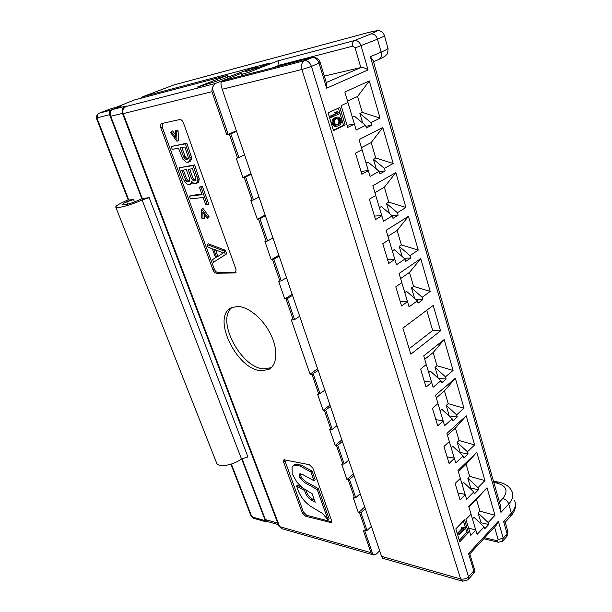<?xml version="1.0" encoding="UTF-8"?>
<svg xmlns="http://www.w3.org/2000/svg" width="612" height="612" viewBox="0 0 612 612"><rect width="100%" height="100%" fill="white"/><g stroke="black" fill="none" stroke-linecap="round" stroke-linejoin="round"><path stroke-width="0.92" d="M459.666 534.36L459.36 533.35L463.865 528.63L462.756 528.47L463.674 527.506L464.783 527.674L465.089 528.676L459.666 534.36L458.097 533.978L457.784 532.968L462.221 528.347M332.01 117.336L331.589 115.951L337.671 113.082L336.164 112.218L337.403 111.636L338.91 112.501L339.323 113.87L330.396 117.634L329.975 116.257L336.057 113.388L334.55 112.524L337.403 111.636M336.937 117.099L339.079 117.129L341.121 119.807L341.267 122.607L340.142 124.71L338.053 125.995L335.912 125.98L333.838 123.303L333.953 119.57L336.937 117.099L333.219 118.659L332.339 119.868L331.964 122.148L332.806 124.894L334.297 126.263L338.053 125.995M337.135 118.315L335.185 119.508L334.427 121.712L335.124 123.999L336.86 125.001L339.798 123.578L340.547 121.383L339.339 118.567L337.135 118.315M455.818 528.875L459.78 541.796L468.417 532.662L464.539 519.833L455.818 528.875M328.124 112.952L333.548 130.616L345.153 124.947L339.867 107.46L328.124 112.952M465.969 519.412L470.789 535.401L475.799 530.068L477.1 534.414L484.092 526.924L484.673 528.883L488.758 524.499L488.185 522.549L494.986 515.258L487.03 487.749L468.754 506.499L471.041 514.141L465.969 519.412M455.129 483.48L460.094 499.943L465.242 494.748L466.581 499.224L473.764 491.933L474.361 493.945L478.553 489.677L477.964 487.672L484.956 480.581L476.771 452.291L457.99 470.498L460.339 478.362L455.129 483.48M443.968 446.485L449.078 463.437L454.372 458.396L455.749 463.001L463.139 455.925L463.751 457.998L468.058 453.859L467.453 451.794L474.629 444.909L466.206 415.8L446.905 433.426L449.33 441.52L443.968 446.485M432.47 408.372L437.733 425.837L443.18 420.964L444.603 425.707L452.192 418.86L452.826 420.995L457.256 416.986L456.628 414.859L464.011 408.212L455.343 378.247L435.492 395.237L437.985 403.576L432.47 408.372M420.62 369.09L426.044 387.09L431.651 382.401L433.112 387.281L440.923 380.687L441.573 382.89L446.133 379.027L445.49 376.831L453.079 370.428L444.151 339.568L423.726 355.886L426.296 364.484L420.62 369.09M395.796 286.814L401.571 305.962L407.516 301.67L409.068 306.864L417.346 300.813L418.034 303.154L422.861 299.612L422.181 297.287L430.213 291.419L420.735 258.647L399.085 273.472L401.816 282.614L395.796 286.814M382.783 243.691L388.75 263.466L394.87 259.389L396.477 264.744L405.006 259.006L405.718 261.416L410.683 258.057L409.979 255.663L418.256 250.094L408.479 216.296L386.172 230.28L388.995 239.728L382.783 243.691M369.357 199.168L375.516 219.586L381.827 215.745L383.479 221.276L392.269 215.875L393.003 218.362L398.121 215.195L397.402 212.716L405.924 207.476L395.834 172.607L372.838 185.696L375.753 195.442L369.357 199.168M355.473 153.168L361.837 174.267L368.355 170.687L370.061 176.394L379.126 171.345L379.884 173.915L385.162 170.955L384.413 168.399L393.195 163.496L382.783 127.51L359.068 139.635L362.082 149.71L355.473 153.168M341.129 105.624L347.708 127.434L354.432 124.121L356.199 130.027L365.548 125.353L366.336 128.007L371.775 125.269L371.002 122.63L380.06 118.101L369.304 80.937L344.839 92.029L347.953 102.441L341.129 105.624M440.563 330.84L410.82 354.203L402.895 328.124L433.197 305.426L440.563 330.84L432.669 330.488L426.748 310.261M468.417 532.662L466.849 532.287L463.422 520.988M459.306 540.243L466.849 532.287M462.756 528.47L461.18 528.102L462.106 527.139L464.783 527.674M333.418 130.172L343.546 125.23L338.375 108.163M336.585 124.894L338.184 123.861L338.933 121.673L338.237 119.401L336.761 118.491M345.153 124.947L343.546 125.23M459.36 533.35L457.784 532.968M463.674 527.506L462.106 527.139M331.589 115.951L329.975 116.257M336.164 112.218L334.55 112.524M337.671 113.082L336.057 113.388M335.544 117.764L333.93 118.062M334.833 118.361L333.219 118.659M334.435 118.812L332.821 119.11M333.953 119.57L332.339 119.868M333.693 120.48L332.079 120.778M333.578 121.857L331.964 122.148M333.838 123.303L332.224 123.593M334.42 124.603L332.806 124.894M335.231 125.521L333.624 125.804M335.912 125.98L334.297 126.263M336.669 126.141L335.055 126.424M337.204 126.141L335.59 126.424M339.339 118.567L337.725 118.866M339.851 119.11L338.237 119.401M340.356 120.174L338.742 120.465M340.547 121.383L338.933 121.673M340.448 122.216L338.834 122.507M339.798 123.578L338.184 123.861M338.941 124.251L337.327 124.534M337.855 124.779L336.776 124.97M480.382 523.398L481.001 522.74L478.125 513.017L479.915 511.142L476.442 499.384L468.937 507.096M472.456 518.945L474.002 517.324L484.092 526.924M470.276 488.651L470.766 488.154L467.805 478.156L469.641 476.335L466.076 464.24L458.365 471.737M461.983 483.916L463.575 482.348L473.764 491.933M459.895 452.911L460.239 452.582L457.195 442.292L459.084 440.525L455.412 428.086L447.479 435.346M451.212 447.885L452.842 446.362L463.139 455.925M449.231 416.137L446.27 405.389L448.214 403.675L444.434 390.869L436.279 397.884M440.12 410.79L441.795 409.313L452.192 418.86M428.698 372.593L430.427 371.17L440.923 380.687M438.238 378.254L435.025 367.384L437.022 365.747L433.128 352.558L424.743 359.298M404.807 292.674L406.636 291.381L417.346 300.813M414.607 298.404L411.501 287.915L413.613 286.416L409.482 272.409L400.6 278.552M392.3 250.851L394.182 249.62L405.006 259.006M402.237 256.604L399.2 246.338L401.373 244.915L397.112 230.472L387.962 236.278M379.394 207.697L381.337 206.535L392.269 215.875M389.477 213.481L386.501 203.452L388.742 202.113L384.351 187.211L374.927 192.658M366.083 163.152L368.08 162.073L379.126 171.345M376.296 168.973L373.404 159.196L375.714 157.942L371.178 142.565L361.463 147.63M352.328 117.152L354.386 116.158L365.548 125.353M362.694 123.004L359.879 113.503L362.266 112.348L357.576 96.466L347.555 101.118M409.168 348.763L432.669 330.488M475.799 530.068L468.57 528.034M471.026 514.157L475.669 529.701M494.986 515.258L479.915 511.142M488.185 522.549L478.125 513.017M488.758 524.499L481.001 522.74M487.03 487.749L476.442 499.384M457.983 492.958L465.12 494.404L460.323 478.37M484.956 480.581L469.641 476.335M477.964 487.672L467.805 478.156M478.553 489.677L470.766 488.154M476.771 452.291L466.076 464.24M447.097 456.858L454.257 458.067L449.315 441.535M474.629 444.909L459.084 440.525M467.453 451.794L457.195 442.292M468.058 453.859L460.239 452.582M466.206 415.8L455.412 428.086M435.882 419.694L443.073 420.658L437.97 403.591M464.011 408.212L448.214 403.675M456.628 414.859L446.27 405.389M457.256 416.986L449.407 415.976M455.343 378.247L444.434 390.869M424.338 381.414L431.544 382.118L426.281 364.5M453.079 370.428L437.022 365.747M445.49 376.831L435.025 367.384M446.133 379.027L438.291 378.3M444.151 339.568L433.128 352.558M400.172 301.318L407.424 301.441L401.801 282.629M430.213 291.419L413.613 286.416M422.181 297.287L411.501 287.915M422.861 299.612L415.869 299.513M420.735 258.647L409.482 272.409M387.518 259.381L394.794 259.19L388.98 239.736M418.256 250.094L401.373 244.915M409.979 255.663L399.2 246.338M410.683 258.057L404.119 258.241M408.479 216.296L397.112 230.472M374.468 216.113L381.75 215.577L375.737 195.458M405.924 207.476L388.742 202.113M397.402 212.716L386.501 203.452M398.121 215.195L391.994 215.638M395.834 172.607L384.351 187.211M360.988 171.436L368.286 170.549L362.067 149.718M393.195 163.496L375.714 157.942M384.413 168.399L373.404 159.196M385.162 170.955L379.218 171.666M382.783 127.51L371.178 142.565M347.065 125.299L354.379 124.022L347.93 102.449M380.06 118.101L362.266 112.348M371.002 122.63L359.879 113.503M371.775 125.269L365.823 126.279M369.304 80.937L357.576 96.466M128.16 199.818L122.928 202.235C117.756 204.668 115.393 206.336 115.813 207.238C116.571 208.944 132.429 204.569 142.122 199.94L149.183 197.668L142.275 198.51L138.197 200.407C130.28 203.758 125.032 205.211 122.454 204.768C122.193 204.232 123.601 203.238 126.676 201.792L133.577 199.566L128.252 200.055M267.872 521.661L266.603 521.99L265.356 520.713L241.61 458.809M141.839 198.709L109.602 114.666C108.898 112.44 109.303 110.94 110.818 110.16L121.574 105.998M216.464 462.596L216.717 463.223C218.599 467.79 233.509 465.242 241.472 458.908L142.122 199.94M149.183 197.668L247.937 456.988L241.472 458.908M142.275 198.51L110.749 116.288C109.693 112.96 110.305 110.703 112.577 109.533L121.551 105.937M278.299 524.614L267.245 521.485L265.371 519.573L241.977 458.564M225.905 79.889L312.395 57.536C316.358 57.207 318.967 58.882 320.214 62.585L311.416 66.402L468.509 576.718C466.275 578.791 463.644 579.533 460.607 578.944L301.953 69.5L311.416 66.402C309.825 62.279 307.507 60.389 304.462 60.718C301.777 62.271 300.936 65.201 301.953 69.5L222.217 89.26C220.932 85.083 220.657 82.689 221.383 82.077L226.203 79.828M252.06 69.776L257.598 67.159L251.777 68.391L215.967 81.411L197.11 87.156L227.213 75.483L227.756 77.097M245.121 71.849L247.837 70.954M236.393 130.815L226.838 134.892L211.936 91.693L212.165 87.845L215.011 83.614L241.533 73.249L240.898 73.562L242.061 74.151L248.044 72.591L277.932 60.856L354.379 40.599L370.811 33.974C379.256 30.393 378.262 29.957 367.827 32.658L173.831 84.976L143.07 96.597L269.923 62.982L256.635 68.184L245.366 71.757M110.956 108.729L115.974 107.391L134.724 99.855L227.213 75.483M252.045 69.73L247.829 70.923M279.409 66.065L279.149 65.247L352.864 46.122L355.105 47.904L360.82 67.542L324.322 76.087M173.51 85.099L142.933 96.642L141.655 98.035M379.677 550.777L376.365 554.013L373.664 554.985L370.987 552.667L279.623 526.634L278.797 525.915M474.285 568.716L469.779 553.929L468.54 553.569L498.359 521.271L503.225 538.132L507.118 533.809L506.376 536.961L503.118 540.595M272.799 67.771L279.149 65.247L277.932 60.856M326.295 82.559L360.82 67.542C363.084 67.297 365.494 68.093 368.049 69.921L326.655 88.174L326.716 83.959L320.237 62.654M222.217 89.26L381.59 556.377L382.645 558.243M381.59 556.377L460.607 578.944L462.596 581.216L467.851 579.885L468.509 576.718L473.803 570.828L468.54 553.569M370.382 56.725L500.976 512.382L500.654 506.292L373.175 60.603L370.382 56.725L381.138 52.127L377.482 39.191C383.051 36.873 385.33 35.557 384.313 35.251C383.357 32.872 381.697 31.373 379.341 30.738L377.528 30.6L368.447 32.49M503.622 521.608L507.118 533.809L507.746 531.078L505.237 522.304L503.622 521.608L511.364 513.162L508.779 503.99C512.764 499.522 513.82 495.345 511.946 491.444C509.704 486.525 505.122 483.396 498.214 482.072L493.479 481.2M469.771 553.914L496.256 525.173L498.359 521.271M250.568 73.516L248.044 72.591M242.061 74.151L242.543 75.59M373.45 554.923L281.826 528.669L279.623 526.634L123.249 113.679C122.14 110.665 123.096 108.27 126.118 106.488L125.246 106.863M171.169 131.534L175.736 137.891L175.376 130.662L176.638 131.45L176.967 141.28L170.626 132.689L171.169 131.534L172.622 130.922L175.598 135.061M188.45 162.264L186.147 162.134L182.82 159.143L178.513 148.196L172.255 149.343L171.207 146.482L185.36 143.828L190.118 157.919L189.896 160L188.45 162.264L190.623 160.987L191.556 157.276L186.813 143.2L171.207 146.482M183.631 156.978L185.413 159.219L186.492 159.541L188.152 158.76L188.412 157.697L184.885 147.025L180.326 147.859L183.631 156.978L185.069 156.343L186.844 158.577L187.999 158.891M191.502 181.29L191.541 182.269L190.118 184.426L187.547 184.281L185.841 183.042L183.118 179.018L179.01 167.787L193.201 165.554L197.883 179.423L197.638 181.443L196.177 183.623L193.874 183.432L191.502 181.29M192.398 168.713L188.129 169.363L191.388 178.344L193.155 180.571L194.845 180.831L195.595 180.234L195.656 177.74L192.398 168.713M188.794 181.665L189.781 180.05L189.575 178.597L186.316 169.639L181.818 170.327L185.887 180.586L186.821 181.443L188.794 181.665M207.346 204.768L205.808 204.928L203.108 197.469L190.401 198.915L189.391 196.154L202.098 194.662L199.382 187.15L200.92 186.951L207.346 204.768L208.738 204.071L202.327 186.278L199.382 187.15M203.023 218.997L201.784 218.163L201.639 209.182L207.858 217.635L207.277 218.629L202.809 212.402L203.023 218.997L204.393 218.293L204.278 214.445M225.338 254.63L213.58 262.219L212.616 259.58L215.585 257.698L212.341 248.824L208.088 247.217L207.116 244.555L224.038 251.027L225.338 254.63L226.677 253.881L213.58 262.219M223.449 252.878L213.718 249.214L216.633 257.208L223.449 252.878M299.666 316.266L294.586 319.609L291.327 319.931L310.039 374.192L317.567 368.73M324.895 390.211L318.814 394.212L311.99 374.391L310.039 374.192M318.814 394.212L317.506 394.052L323.113 410.315L325.676 410.124L330.434 406.444M336.99 425.661L332.301 429.402L329.746 429.57L335.192 445.391L337.748 445.253L342.376 441.451M348.756 460.148L344.189 464.011L341.649 464.118L346.958 479.517L349.49 479.433L354.004 475.524M360.208 493.716L355.756 497.694L353.239 497.747L358.403 512.734L360.919 512.703L365.318 508.687M370.987 552.667L363.214 530.145L365.815 530.826L359.703 513.055M244.616 154.92L237.555 158.034L229.423 134.403L226.838 134.892M237.555 158.034L236.255 158.24L242.926 177.602L245.588 176.99L251.203 174.229M258.998 197.064L253.467 199.925L250.813 200.491L257.285 219.28L259.932 218.744L265.394 215.807M272.952 237.969L267.582 240.998L264.942 241.488L271.223 259.725L273.855 259.274L279.156 256.16M286.5 277.68L281.275 280.877L278.659 281.298L284.764 299.008L287.372 298.625L292.528 295.359M261.041 370.734L268.622 369.518C277.152 365.379 278.368 350.049 270.795 334.535C263.298 319.013 248.503 306.62 237.693 306.451L231.726 307.607C210.949 315.884 236.377 369.633 261.041 370.734M234.901 272.967L235.452 272.845L236.033 269.502L183.416 122.851C182.445 120.564 181.213 119.462 179.721 119.547L161.446 123.601C160.336 124.228 160.107 125.605 160.772 127.74L213.014 269.946C213.894 271.965 215.049 273.067 216.487 273.243L234.901 272.967L236.048 272.302M302.259 512.856L305.541 516.222L331.253 522.656L331.551 520.521L312.885 468.165L309.404 464.699L283.922 459.757L283.601 462.083L302.259 512.856L303.361 511.907L306.643 515.266L331.742 521.814M176.967 141.28L178.413 140.661L178.1 130.838L176.638 131.45M175.376 130.662L176.837 130.05L178.1 130.838M181.886 147.576L185.069 156.343M189.697 169.119L192.803 177.679L193.614 179.048L195.595 180.234M183.386 170.09L186.484 178.574L188.228 180.777L189.49 181.098M215.585 249.918L217.933 256.382M162.371 123.387L162.234 127.143L214.338 269.203C215.21 271.215 216.365 272.317 217.803 272.493L236.102 272.202M179.01 167.787L194.631 164.903L199.29 178.758L198.334 182.353L196.177 183.623M192.558 182.483L190.118 184.426M189.391 196.154L190.783 195.48L201.914 194.165M201.639 209.182L203.023 208.493L209.235 216.931L207.277 218.629M207.116 244.555L208.455 243.828L225.384 250.285L226.677 253.881M284.549 459.635L303.361 511.907M300.515 473.711L301.089 476.733L302.183 478.469L305.457 481.476L304.325 482.417L299.957 477.666C299.107 475.845 299.1 474.545 299.918 473.78L302.527 474.468L314.048 480.787L310.896 471.974L299.895 466.007L294.02 465.143L292.062 467.033L292.199 473.749L297.095 482.432L302.58 487.94L312.128 493.693L315.203 502.238L311.355 500.058C308.632 498.375 306.658 496.011 305.426 492.958L304.524 490.48L296.56 486.012L298.327 490.847C301.15 497.824 305.671 503.24 311.883 507.111L322.325 513.346L328.001 519.764L317.184 489.539L304.325 482.417M314.048 480.787L315.188 479.839L312.043 471.026L301.043 465.082L295.16 464.217L293.752 465.219M314.484 500.233L312.472 499.101L311.355 500.058M305.77 489.86L306.551 492.01C307.775 495.062 309.748 497.426 312.472 499.101M301.877 487.42L297.692 485.079L296.56 486.012M328.001 519.764L329.111 518.785L318.317 488.583L305.457 481.476M189.192 161.637L190.623 160.987M189.896 160L191.327 159.35M190.118 157.919L191.556 157.276M189.559 155.456L190.998 154.813M185.36 143.828L186.813 143.2M191.541 182.269L192.038 182.032M196.926 183.026L198.334 182.353M197.638 181.443L199.053 180.777M197.883 179.423L199.29 178.758M197.332 177.006L198.747 176.34M193.201 165.554L194.631 164.903M190.845 183.837L192.252 183.172M200.92 186.951L202.327 186.278M207.858 217.635L209.235 216.931M224.038 251.027L225.384 250.285M184.457 158.363L185.887 157.72M186.492 159.541L187.922 158.898M185.413 159.219L186.844 158.577M194.241 180.915L195.473 180.333M193.155 180.571L194.562 179.905M192.206 179.714L193.614 179.048M191.388 178.344L192.803 177.679M187.892 181.787L189.299 181.121M186.821 181.443L188.228 180.777M185.887 180.586L187.287 179.928M185.076 179.232L186.484 178.574M305.472 489.684L304.524 490.48M295.16 464.217L294.02 465.143M301.043 465.082L299.895 466.007M312.043 471.026L310.896 471.974M318.317 488.583L317.184 489.539M232.093 307.438C215.523 319.51 240.753 367.888 263.741 368.875L271.261 367.682M311.99 374.391L318.156 370.451M242.926 177.602L251.004 173.64M257.285 219.28L265.134 215.057M271.223 259.725L278.85 255.265M284.764 299.008L292.176 294.318M323.113 410.315L329.952 405.037M335.192 445.391L341.856 439.936M346.958 479.517L353.445 473.902M358.403 512.734L364.729 506.966M229.423 134.403L236.584 131.389M371.362 526.404L367.024 530.482L365.815 530.826M352.864 46.122C352.26 43.391 352.764 41.547 354.379 40.599C357.416 40.224 359.665 41.998 361.118 45.931L368.049 69.921M355.105 47.904L377.482 39.191C376.066 35.328 373.84 33.584 370.811 33.974M500.976 512.382L508.779 503.99C507.7 501.136 505.719 499.293 502.834 498.459C508.656 490.793 506.445 485.614 496.217 482.929L493.846 482.486M225.652 79.973L312.135 57.627C315.18 57.291 317.483 59.165 319.051 63.25L326.655 88.174M134.51 201.968L133.577 199.566M128.841 200.147L97.545 119.57L97.805 117.626L109.602 114.666M265.356 520.713L252.878 517.186L251.402 515.641L231.367 464.072M127.625 204.217L126.676 201.792M228.222 134.441L212.165 87.845M221.383 82.077L304.462 60.718L312.395 57.536M122.369 112.868C121.673 109.724 122.499 107.559 124.84 106.373C126.791 105.876 127.22 105.914 126.118 106.488L215.011 83.614M124.84 106.373L112.577 109.533M111.262 108.615L99.32 113.121L110.818 110.16M367.827 32.658L174.099 84.892M468.463 579.204L473.137 573.995L474.292 568.724M372.999 554.709L364.668 530.528M373.504 61.766L378.591 59.555C381.069 58.27 381.919 55.791 381.138 52.127C386.662 49.733 388.895 48.325 387.855 47.904L384.443 35.71M499.446 502.054L502.834 498.459M496.217 482.929L498.214 482.072M505.229 522.235L510.576 516.39L511.364 513.162C515.327 508.664 516.36 504.433 514.478 500.478M494.527 527.054L498.168 539.577L503.225 538.132L502.49 541.291L498.39 542.263L497.066 540.725L484.666 537.749M498.168 539.577L497.066 540.725M241.648 75.819L240.898 73.562M331.046 429.777L324.414 410.499M342.957 464.378L336.501 445.62M354.539 498.046L348.259 479.793M122.622 113.755L211.936 91.693M252.113 200.353L244.226 177.434M266.243 241.419L258.585 219.173M279.959 281.291L272.531 259.687M293.286 320.015L286.064 299.031M160.772 127.74L162.234 127.143M213.014 269.946L214.338 269.203M216.487 273.243L217.803 272.493M283.601 462.083L284.748 461.173M305.541 516.222L306.643 515.266M330.151 522.724L331.253 521.745M302.183 478.469L301.043 479.403M306.551 492.01L305.426 492.958M294.793 464.378L293.645 465.304M301.089 476.733L299.957 477.666M320.084 393.83L313.267 374.001M253.467 199.925L245.588 176.99M238.925 157.59L230.808 133.952M122.492 113.373L110.749 116.288M265.371 519.573L277.703 523.046M267.582 240.998L259.932 218.744M281.275 280.877L273.855 259.274M294.586 319.609L287.372 298.625M332.301 429.402L325.676 410.124M344.189 464.011L337.748 445.253M355.756 497.694L349.49 479.433M367.024 530.482L360.919 512.703M266.434 521.937L254.217 518.471L252.878 517.186M250.668 515.021L251.402 515.641M111.132 108.653L99.32 113.121C97.675 113.985 97.17 115.484 97.805 117.626M128.268 200.101L97.002 119.661L97.545 119.57M141.012 98.203L142.933 96.642M473.764 573.283C474.675 571.738 474.897 570.392 474.438 569.229M462.381 581.148L382.63 558.243M378.882 59.433C386.233 55.952 384.917 56.067 386.08 55.156C387.419 54.376 388.062 52.142 388 48.455M511.234 515.671C514.417 511.846 515.809 507.991 515.396 504.089M507.019 536.234L507.945 531.813M498.267 542.232L483.763 538.736M294.716 464.424L293.569 465.349M271.2 367.736L268.622 369.518M125.345 106.809L125.582 106.695C125.33 105.96 120.755 110.695 122.63 113.778L278.858 526.091L281.604 528.6M216.717 463.223L115.813 207.238M254.217 518.471C253.666 518.792 252.504 517.691 250.721 515.159L230.923 464.217M97.002 119.661C95.763 117.121 96.497 114.957 99.19 113.159M257.652 67.32L257.79 67.733"/></g></svg>
